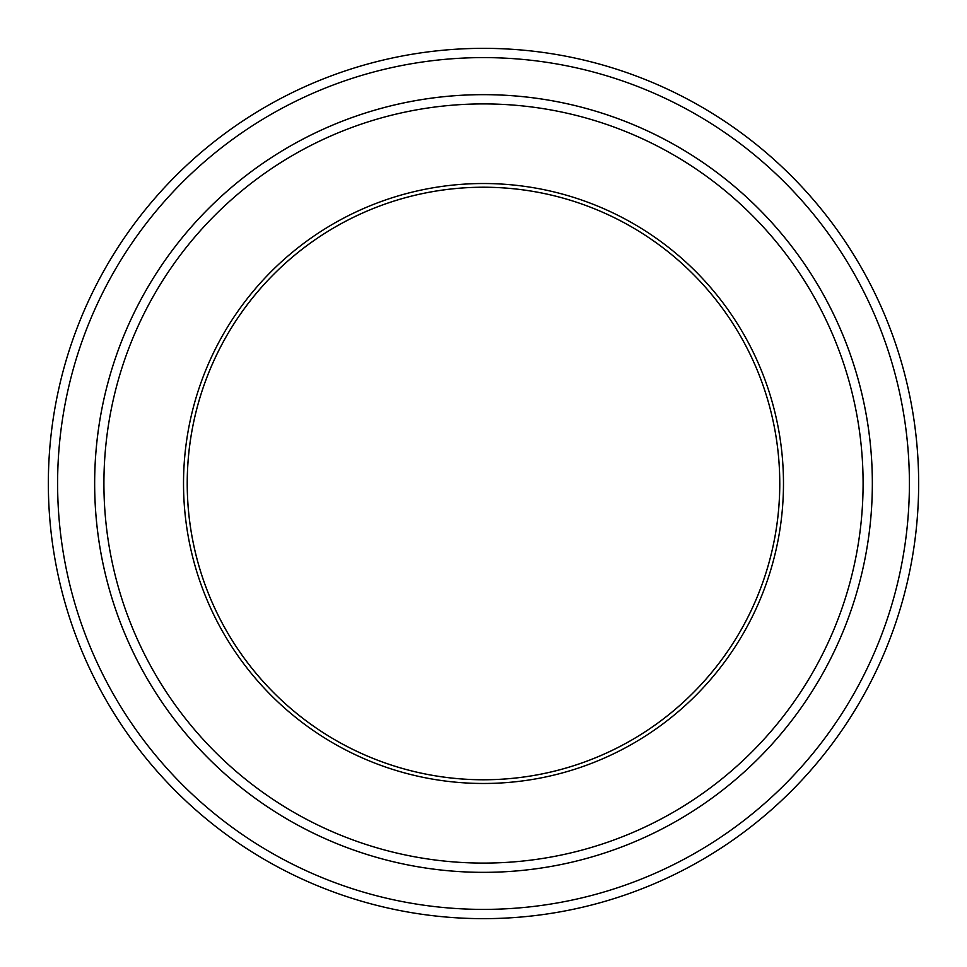 <?xml version="1.0" encoding="UTF-8"?>
<svg xmlns="http://www.w3.org/2000/svg" width="967" height="967" viewBox="0 0 967 967"><rect width="100%" height="100%" fill="white"/><g stroke="black" fill="none" stroke-linecap="round" stroke-linejoin="round"><path stroke-width="1.45" d="M57.609 483.5A425.891 425.891 0 0 0 696.445 852.338A425.891 425.891 0 0 0 696.445 114.662A425.891 425.891 0 0 0 57.609 483.5M183.525 483.5A299.975 299.975 0 0 0 633.494 743.285A299.975 299.975 0 0 0 633.494 223.715A299.975 299.975 0 0 0 183.525 483.5M103.916 483.5A379.584 379.584 0 0 0 673.298 812.232A379.584 379.584 0 0 0 673.298 154.768A379.584 379.584 0 0 0 103.916 483.5M918.65 483.5A435.15 435.15 0 0 0 483.5 48.35A435.15 435.15 0 0 0 48.35 483.5A435.15 435.15 0 0 0 483.5 918.65A435.15 435.15 0 0 0 918.65 483.5M872.343 483.5A388.843 388.843 0 0 0 483.5 94.657A388.843 388.843 0 0 0 94.657 483.5A388.843 388.843 0 0 0 483.5 872.343A388.843 388.843 0 0 0 872.343 483.5A388.855 388.855 0 0 1 289.073 820.258A388.855 388.855 0 0 1 289.073 146.742A388.855 388.855 0 0 1 872.355 483.5M779.765 483.5A296.265 296.265 0 0 1 335.368 740.069A296.265 296.265 0 0 1 335.368 226.931A296.265 296.265 0 0 1 779.765 483.5A296.277 296.277 0 0 0 483.5 187.223A296.277 296.277 0 0 0 187.223 483.5A296.277 296.277 0 0 0 483.5 779.777A296.277 296.277 0 0 0 779.777 483.5"/></g></svg>
